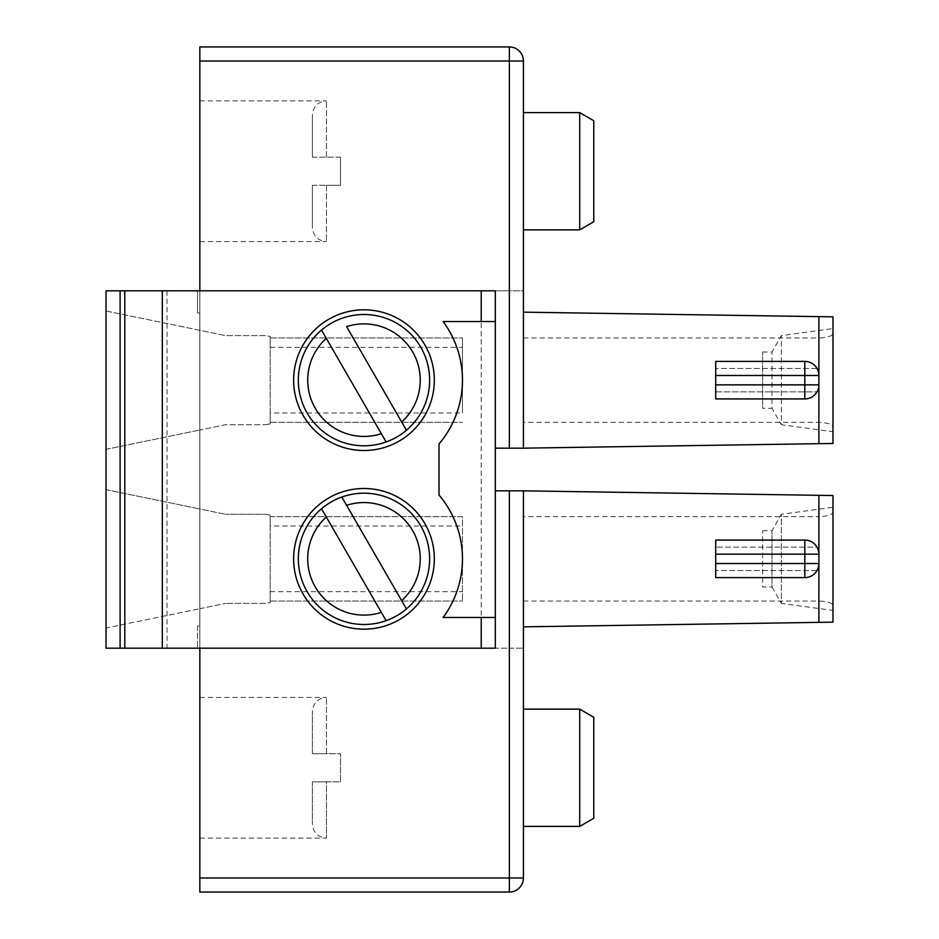 <?xml version="1.0" encoding="UTF-8"?>
<svg xmlns="http://www.w3.org/2000/svg" width="939" height="939" viewBox="0 0 939 939"><rect width="100%" height="100%" fill="white"/><g stroke="black" fill="none" stroke-linecap="round" stroke-linejoin="round"><path stroke-width="0.7" stroke-dasharray="4.7 3.52" d="M326.303 517.037L381.351 612.369M381.351 433.689L326.303 338.357M401.657 421.963L346.608 326.631M832.963 443.466L818.89 443.689L818.89 422.362C827.517 422.785 832.212 424.264 832.963 426.822L832.963 443.466M509.361 448.161L495.299 448.161L495.299 290.82L523.434 290.82L523.434 448.161L509.361 448.161L509.361 290.82L523.434 290.82L523.434 61.023A14.073 14.073 0 0 0 509.361 46.95L199.843 46.95L199.843 290.82L495.299 290.82L495.299 448.161M495.299 321.537L443.114 321.537A98.489 98.489 0 0 1 439.018 443.947L439.018 495.053A98.489 98.489 0 0 1 443.114 617.463L495.299 617.463M817 368.44L715.718 368.44L817 368.44C814.183 363.933 810.122 361.585 804.817 361.398L715.718 361.398L715.718 391.88L817 391.88C814.183 396.387 810.122 398.735 804.817 398.922L715.718 398.922L715.718 391.88L817 391.88M106.037 310.985L225.63 335.61L106.037 310.985L106.037 449.335L106.037 310.985L106.037 449.335L199.843 430.027L106.037 449.335M270.291 423.865L265.491 424.71L270.186 423.888L270.186 412.984L462.469 412.984L462.469 337.946L462.469 412.984M523.434 312.159L523.434 448.161L523.434 312.159L832.963 316.842L832.963 426.822M832.963 430.813L832.963 333.498C832.283 336.045 827.599 337.535 818.89 337.946L818.89 316.631M832.963 431.752L832.963 328.568L832.963 431.752L781.365 424.71L781.365 335.61L781.365 424.71L771.987 408.301L771.987 352.019L771.987 408.301L762.609 408.301L762.609 352.019L762.609 408.301M762.609 352.019L771.987 352.019L781.365 335.61L832.963 328.568M270.186 337.946L462.469 337.946L270.186 337.946L270.186 347.336L270.186 336.432L265.491 335.61L225.63 335.61L265.491 335.61L270.291 336.455M199.843 430.027L199.843 330.293L199.843 430.027L225.63 424.71L265.491 424.71L225.63 424.71L199.843 430.027M270.186 422.362L462.469 422.362L270.186 422.362L270.186 412.984M293.637 380.154A70.343 70.343 0 0 1 363.98 309.811A70.343 70.343 0 0 1 434.323 380.154A70.343 70.343 0 0 1 363.98 450.509A70.343 70.343 0 0 1 293.637 380.154M818.878 384.849L818.878 375.471M523.434 337.946L818.89 337.946L818.89 422.362L523.434 422.362M340.528 157.165L326.467 157.165L340.528 157.165L340.528 185.3L326.467 185.3L340.528 185.3L340.528 157.165M312.394 157.165L326.467 157.165L312.394 157.165L312.394 114.957L312.394 157.165M326.467 157.165L326.467 100.884L326.467 157.165M312.394 185.3L326.467 185.3L312.394 185.3L312.394 227.508L312.394 185.3M326.467 185.3L326.467 241.581L326.467 185.3M270.186 516.638L462.469 516.638L462.469 601.054L462.469 516.638L270.186 516.638L270.186 526.016L462.469 526.016M495.299 490.839L495.299 648.18L509.361 648.18L509.361 877.977L523.434 877.977L523.434 490.839L495.299 490.839L495.299 648.18L495.299 290.82L106.037 290.82L106.037 648.18L495.299 648.18L106.037 648.18L106.037 290.82L509.361 290.82L509.361 46.95M817 570.56L715.718 570.56L817 570.56C814.183 575.067 810.122 577.415 804.817 577.602L715.718 577.602L715.718 540.078L804.817 540.078C810.122 540.265 814.183 542.613 817 547.12L715.718 547.12L817 547.12M270.186 601.054L462.469 601.054L270.186 601.054L270.186 591.664L270.186 602.568L265.491 603.39L225.63 603.39L265.491 603.39L270.291 602.545M523.434 626.841L523.434 490.839L523.434 626.841L832.963 622.158L832.963 605.502C832.271 602.861 827.576 601.383 818.89 601.054L818.89 622.369M832.963 508.187L832.963 605.502L832.963 495.534L818.89 495.311L818.89 516.638C827.564 516.262 832.259 514.772 832.963 512.178M270.291 515.135L265.491 514.29L225.63 514.29L265.491 514.29L270.186 515.112L270.186 526.016M523.434 767.773L523.434 709.145L523.434 767.773M523.434 171.227L523.434 229.855L523.434 171.227M579.715 229.855L579.715 112.61M593.777 120.732L593.777 221.733M270.186 422.996L270.186 337.324L270.186 422.996M523.434 448.161L818.89 443.689M199.843 171.227L199.843 241.581L199.843 171.227M106.037 290.82L197.495 290.82L197.495 312.851L199.843 313.262L197.495 312.851L197.495 290.82L162.318 290.82L199.843 290.82L199.843 892.05L509.361 892.05A14.073 14.073 0 0 0 523.434 877.977A14.073 14.073 0 0 1 509.361 892.05L509.361 877.977L199.843 877.977M167.013 290.82L167.013 648.18L199.843 648.18L199.843 290.82M167.013 648.18L197.495 648.18L197.495 626.149L199.843 625.738L199.843 313.262L199.843 625.738L197.495 626.149L197.495 648.18L106.037 648.18M106.037 489.665L199.843 508.973L106.037 489.665L106.037 628.015L199.843 608.707L106.037 628.015L106.037 489.665L106.037 628.015M199.843 767.773L199.843 697.419L199.843 767.773M162.318 290.82L162.318 648.18M199.843 508.973L199.843 608.707L225.63 603.39L199.843 608.707L199.843 508.973L225.63 514.29L199.843 508.973M270.186 516.004L270.186 601.676L270.186 516.004M346.608 505.311L401.657 600.643M509.361 490.839L509.361 648.18L523.434 648.18L199.843 648.18M832.963 610.432L832.963 507.248L832.963 610.432L781.365 603.39L781.365 514.29L832.963 507.248M762.609 530.699L771.987 530.699L781.365 514.29L781.365 603.39L771.987 586.981L771.987 530.699L771.987 586.981L762.609 586.981L762.609 530.699L762.609 586.981M321.525 508.75A65.66 65.66 0 0 0 363.98 624.494A65.66 65.66 0 0 0 425.625 536.228A65.66 65.66 0 0 0 321.525 508.75M523.434 601.054L818.89 601.054L818.89 516.638L523.434 516.638M818.878 554.151L818.878 563.529M523.434 490.839L818.89 495.311M363.98 629.189A70.343 70.343 0 0 1 303.062 523.669A70.343 70.343 0 0 1 424.898 523.669A70.343 70.343 0 0 1 363.98 629.189M593.777 818.268L593.777 717.267M312.394 753.7L312.394 711.492L312.394 753.7L326.467 753.7L312.394 753.7M312.394 781.835L312.394 824.043L312.394 781.835L326.467 781.835L312.394 781.835M579.715 709.145L579.715 826.39M326.467 753.7L326.467 697.419L326.467 753.7L340.528 753.7L326.467 753.7M340.528 781.835L340.528 753.7L340.528 781.835L326.467 781.835L326.467 838.116L326.467 781.835L340.528 781.835M386.129 441.964A65.66 65.66 0 0 0 363.98 314.506M341.831 318.356A65.66 65.66 0 0 0 321.525 330.07M270.186 591.664L462.469 591.664M523.434 61.023L199.843 61.023M481.226 648.18L481.226 290.82M270.186 347.336L462.469 347.336M199.843 100.884L326.467 100.884C317.91 101.717 313.227 106.4 312.394 114.957M199.843 241.581L326.467 241.581C317.91 240.748 313.227 236.053 312.394 227.508M199.843 697.419L326.467 697.419C317.91 698.252 313.227 702.947 312.394 711.492M199.843 838.116L326.467 838.116C317.91 837.283 313.227 832.6 312.394 824.043"/><path stroke-width="1.41" d="M321.525 508.75L386.129 620.644A65.66 65.66 0 0 1 321.525 508.75L326.303 517.037A56.281 56.281 0 0 0 381.351 612.369L386.129 620.644A65.66 65.66 0 0 0 406.434 608.93L401.657 600.643L406.434 608.93A65.66 65.66 0 0 0 341.831 497.036L401.657 600.643A56.281 56.281 0 0 0 346.608 505.311L341.831 497.036A65.66 65.66 0 0 0 321.525 508.75M804.817 361.398L715.718 361.398L715.718 375.471L818.878 375.471A14.073 14.073 0 0 0 804.817 361.398L804.817 384.849L715.718 384.849L715.718 398.922L804.817 398.922A14.073 14.073 0 0 0 818.878 384.849L818.878 375.471A14.073 14.073 0 0 0 817 368.44M381.351 433.689L386.129 441.964A65.66 65.66 0 0 1 321.525 330.07L326.303 338.357L321.525 330.07A65.66 65.66 0 0 1 420.836 347.336A65.66 65.66 0 0 1 406.434 430.25L346.608 326.631A56.281 56.281 0 0 1 401.657 421.963L406.434 430.25A65.66 65.66 0 0 1 386.129 441.964L326.303 338.357A56.281 56.281 0 0 0 381.351 433.689M495.299 448.161L523.434 448.161L523.434 61.023A14.073 14.073 0 0 0 509.361 46.95L199.843 46.95L199.843 61.023L509.361 61.023L509.361 46.95M481.226 648.18L495.299 648.18L495.299 321.537L443.114 321.537A98.489 98.489 0 0 1 439.018 443.947L439.018 495.053A98.489 98.489 0 0 1 443.114 617.463L481.226 617.463L481.226 648.18L106.037 648.18L106.037 628.015M293.637 380.154A70.343 70.343 0 0 0 363.98 450.509A70.343 70.343 0 0 0 434.323 380.154A70.343 70.343 0 0 0 363.98 309.811A70.343 70.343 0 0 0 293.637 380.154M523.434 448.161L832.963 443.466L832.963 316.842L523.434 312.159M817 391.88A14.073 14.073 0 0 0 818.878 384.849L804.817 384.849L804.817 398.922M495.299 490.839L523.434 490.839L523.434 877.977A14.073 14.073 0 0 1 509.361 892.05L199.843 892.05L199.843 877.977L509.361 877.977L509.361 892.05A14.073 14.073 0 0 0 523.434 877.977L509.361 877.977L509.361 490.839M804.817 540.078L804.817 554.151L715.718 554.151L715.718 540.078L804.817 540.078A14.073 14.073 0 0 1 818.878 554.151L818.878 563.529A14.073 14.073 0 0 1 817 570.56M804.817 577.602L804.817 563.529L818.878 563.529A14.073 14.073 0 0 1 804.817 577.602L715.718 577.602L715.718 563.529L804.817 563.529L804.817 554.151L818.878 554.151A14.073 14.073 0 0 0 817 547.12M523.434 490.839L832.963 495.534L832.963 622.158L523.434 626.841M715.718 554.151L715.718 563.529M495.299 617.463L481.226 617.463M579.715 229.855L593.777 221.733L593.777 120.732L579.715 112.61L579.715 229.855L523.434 229.855M495.299 321.537L495.299 290.82L106.037 290.82L106.037 310.985M199.843 290.82L199.843 61.023M124.805 290.82L124.805 648.18M106.037 449.335L106.037 489.665M199.843 648.18L199.843 877.977M162.318 648.18L162.318 290.82M363.98 629.189A70.343 70.343 0 0 1 303.062 523.669A70.343 70.343 0 0 1 424.898 523.669A70.343 70.343 0 0 1 363.98 629.189M106.037 290.82L106.037 648.18M579.715 709.145L593.777 717.267L593.777 818.268L579.715 826.39L579.715 709.145L523.434 709.145M363.98 314.506A65.66 65.66 0 0 0 341.831 318.356M321.525 330.07A65.66 65.66 0 0 0 386.129 441.964M715.718 384.849L715.718 375.471M818.89 443.689L818.89 316.631M509.361 448.161L509.361 61.023L523.434 61.023M481.226 321.537L481.226 290.82M120.11 290.82L120.11 648.18M818.89 495.311L818.89 622.369M579.715 112.61L523.434 112.61M579.715 826.39L523.434 826.39"/></g></svg>
